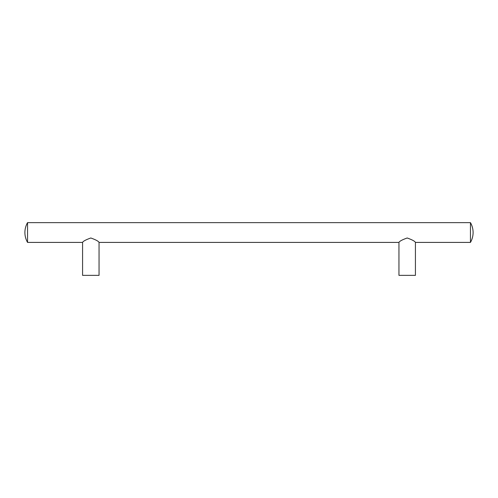 <?xml version="1.0" encoding="UTF-8"?>
<svg xmlns="http://www.w3.org/2000/svg" width="498" height="498" viewBox="0 0 498 498"><rect width="100%" height="100%" fill="white"/><g stroke="black" fill="none" stroke-linecap="round" stroke-linejoin="round"><path stroke-width="0.75" d="M470.448 222.637L470.448 242.408A19.771 19.771 0 0 0 470.448 222.637L27.552 222.637L27.552 242.408A19.771 19.771 0 0 1 27.552 222.637M470.448 242.408L415.425 242.408C414.902 241.244 412.157 239.768 407.19 237.988C402.216 239.768 399.471 241.244 398.948 242.408L99.052 242.408C98.529 241.244 95.784 239.768 90.81 237.988C85.843 239.768 83.098 241.244 82.575 242.408L27.552 242.408M99.052 242.408L99.052 275.363L82.575 275.363L82.575 242.408M415.425 242.408L415.425 275.363L398.948 275.363L398.948 242.408"/></g></svg>
